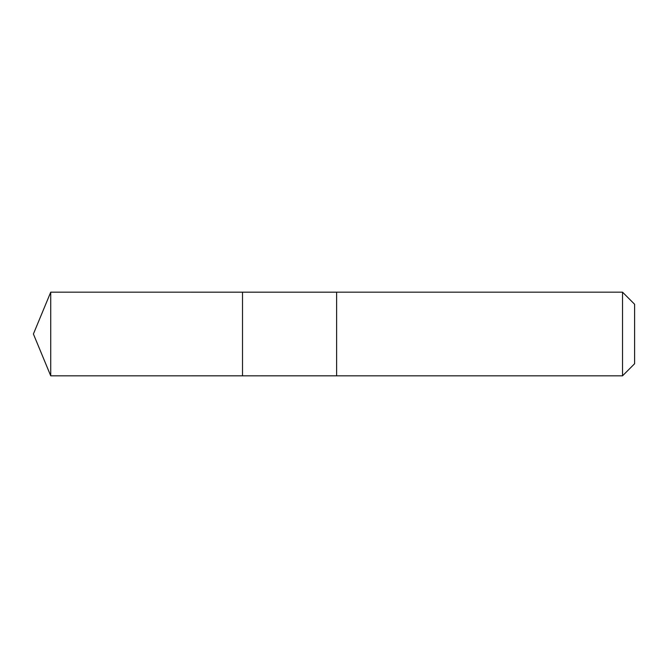 <?xml version="1.0" encoding="UTF-8"?>
<svg xmlns="http://www.w3.org/2000/svg" width="668" height="668" viewBox="0 0 668 668"><rect width="100%" height="100%" fill="white"/><g stroke="black" fill="none" stroke-linecap="round" stroke-linejoin="round"><path stroke-width="1" d="M242.509 375.817L242.509 292.183L50.726 292.175L50.726 375.825L242.509 375.817L242.509 292.183L336.614 292.183L336.614 375.817L50.726 375.825L33.4 334L50.726 375.825M336.614 362.582L336.614 375.825L622.526 375.825L622.526 292.175L336.614 292.175L336.614 362.582M622.526 292.175L634.6 304.249L634.6 363.751L622.526 375.825M33.4 334L50.726 292.175"/></g></svg>
